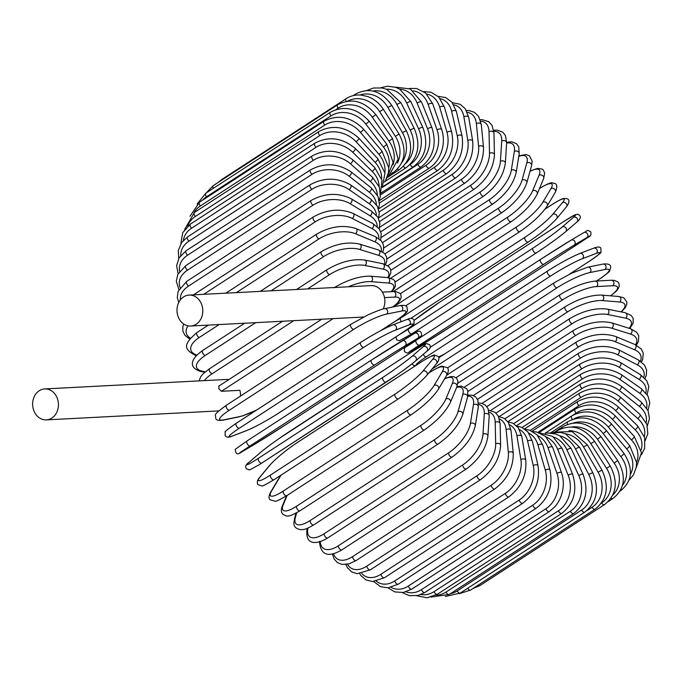 <?xml version="1.0" encoding="UTF-8"?>
<svg xmlns="http://www.w3.org/2000/svg" width="684" height="684" viewBox="0 0 684 684"><rect width="100%" height="100%" fill="white"/><g stroke="black" fill="none" stroke-linecap="round" stroke-linejoin="round"><path stroke-width="1.03" d="M228.926 379.552A15.493 12.893 -93 0 0 226.823 379.449L44.725 388.931A15.493 12.893 -93 0 0 34.277 411.717A15.493 12.893 -93 0 0 46.332 419.882A15.493 12.893 -93 0 0 56.781 397.088A15.493 12.893 -93 0 0 44.725 388.931M383.194 309.014A15.493 12.893 -93 0 0 383.245 293.761A15.493 12.893 -93 0 0 371.181 285.604L189.083 295.078A15.493 12.893 -93 0 0 178.644 317.872A15.493 12.893 -93 0 0 190.699 326.029A15.493 12.893 -93 0 0 201.147 303.243A15.493 12.893 -93 0 0 189.083 295.078M240.503 396.062A15.493 12.893 -93 0 0 239.862 390.316L221.394 391.282L218.786 388.657L219.017 386.127M560.41 294.599A2.924 1.462 57 0 0 560.008 294.727C572.97 286.827 584.683 282.278 595.14 281.073L611.342 280.235A2.924 2.437 87 0 1 613.83 282.381A2.924 2.437 87 0 1 612.684 285.732L596.482 286.57A26.317 6.336 155.2 0 0 562.795 299.754L446.746 375.191M610.47 295.813A26.317 6.336 155.2 0 0 612.684 285.732M447.481 367.881L560.008 294.727A2.924 1.462 57 0 0 560.17 297.617A2.924 1.462 57 0 0 562.795 299.754M595.14 281.073A2.924 2.437 87 0 1 597.628 283.227A2.924 2.437 87 0 1 596.482 286.57M596.499 281.004L599.355 279.149A2.924 1.462 57 0 0 599.62 279.038A2.924 1.462 57 0 0 599.834 278.833M596.61 280.996L599.62 279.038C606.999 273.728 610.359 270.95 609.692 270.702L610.761 266.999C610.675 264.511 608.076 263.537 602.963 264.075A2.924 2.488 78.5 0 1 605.853 265.99A2.924 2.488 78.5 0 1 604.87 269.505L589.77 272.591A26.317 4.403 152.6 0 0 557.075 287.784L432.664 368.659A26.317 4.403 152.6 0 0 432.023 369.078M599.355 279.149A26.317 4.403 152.6 0 0 604.87 269.505M602.963 264.075L587.855 267.162A2.924 2.488 78.5 0 1 590.754 269.077A2.924 2.488 78.5 0 1 589.77 272.591M554.416 282.663A2.924 1.462 57 0 0 554.151 282.774A2.924 1.462 57 0 0 554.373 285.784A2.924 1.462 57 0 0 557.075 287.784M569.362 274.241L589.617 261.074A2.924 1.462 57 0 0 589.753 260.997A2.924 1.462 57 0 0 589.873 260.903M569.481 274.181L589.753 260.997C598.372 255.004 602.074 252.08 600.86 252.208L600.997 248.728C600.484 246.685 598.064 246.496 593.729 248.172A2.924 2.514 69.1 0 1 596.226 253.422L582.332 258.732A26.317 2.437 150 0 0 550.731 275.926L426.32 356.8A26.317 2.437 150 0 0 416.137 365.273M589.617 261.074A26.317 2.437 150 0 0 596.226 253.422M438.632 356.954A26.317 2.437 150 0 0 444.839 353.842M582.332 258.732A2.924 2.514 69.1 0 0 579.835 253.473C570.884 257.201 560.162 263.024 547.679 270.95A2.924 1.462 57 0 1 547.824 270.881A26.317 2.437 -30 0 1 579.425 253.687M430.151 347.378L547.559 271.052M430.159 347.352L547.679 270.95A2.924 1.462 57 0 0 547.969 274.062A2.924 1.462 57 0 0 550.731 275.926M423.242 354.346A2.924 1.462 57 0 0 426.32 356.8M454.638 324.156A2.924 1.462 -123 0 1 454.621 324.165L579.023 243.29A2.924 1.462 57 0 0 579.023 243.29A26.317 0.453 147.5 0 0 586.795 237.622L574.227 245.103A26.317 0.453 147.5 0 0 543.806 264.255L419.403 345.138A26.317 0.453 147.5 0 0 411.606 350.824L424.174 343.342A26.317 0.453 147.5 0 0 454.595 324.182L578.997 243.307C591.079 234.492 591.318 237.459 590.796 231.893C586.308 229.123 587.727 231.047 583.734 232.637A2.924 2.531 59.2 0 1 586.795 237.622M571.234 240.084L583.657 232.688A2.924 2.531 59.2 0 1 583.734 232.637L571.166 240.127A2.924 2.531 59.2 0 1 574.227 245.103M454.621 324.165A2.924 1.462 -123 0 1 454.595 324.182L424.097 343.385A2.924 2.531 -120.8 0 0 424.174 343.342M540.625 259.356L416.265 340.204A2.924 1.462 57 0 0 416.24 340.213L540.651 259.339A26.317 0.453 -32.5 0 1 571.089 240.169A2.924 2.531 59.2 0 1 571.166 240.127L540.651 259.339A2.924 1.462 57 0 0 540.651 259.339A2.924 1.462 57 0 0 541.001 262.562A2.924 1.462 57 0 0 543.806 264.255M424.029 343.428A2.924 2.531 -120.8 0 0 424.097 343.385L411.529 350.866C407.536 352.465 408.955 354.38 404.466 351.619C403.945 346.053 404.184 349.02 416.24 340.213A2.924 1.462 57 0 0 416.59 343.436A2.924 1.462 57 0 0 419.403 345.138M399.841 334.331A26.317 1.539 -35 0 0 408.613 328.97L533.024 248.095A26.317 1.539 -35 0 0 562.171 227.028L573.32 217.427A2.924 2.522 49.3 0 1 576.903 222.035C581.169 218.427 581.46 215.819 577.775 214.212L575.022 214.793L564.326 221.146A2.924 1.462 57 0 0 564.249 221.206L439.846 302.08A2.924 1.462 -123 0 1 439.923 302.02A2.924 1.462 -123 0 1 440.009 301.969M573.32 217.427A26.317 1.539 -35 0 0 564.249 221.206M536.205 252.986L411.965 333.749A2.924 1.462 57 0 1 411.879 333.809L536.29 252.935A2.924 1.462 57 0 0 536.367 252.875A26.317 1.539 145 0 0 565.514 231.808M439.846 302.08A26.317 1.539 -35 0 0 414.171 320.309M562.171 227.028A2.924 2.522 49.3 0 1 565.745 231.637L576.903 222.035M533.024 248.095A2.924 1.462 57 0 0 533.529 251.361A2.924 1.462 57 0 0 536.29 252.935C548.568 244.829 558.392 237.733 565.745 231.637M408.613 328.97A2.924 1.462 57 0 0 409.118 332.236A2.924 1.462 57 0 0 411.879 333.809L399.345 340.743L396.694 339.863L395.942 336.87M552.347 204.396A2.924 1.462 57 0 0 552.133 204.49A2.924 1.462 57 0 0 551.962 204.644L544.977 209.184M394.523 321.754A26.317 3.514 -37.5 0 0 400.525 318.146L524.936 237.271A26.317 3.514 -37.5 0 0 552.732 214.357L562.385 202.712A26.317 3.514 -37.5 0 0 551.962 204.644M562.385 202.712A2.924 2.505 39.6 0 1 566.395 206.876C569.533 202.507 569.772 199.779 567.13 198.693L563.855 198.42C563.53 198.497 561.538 198.54 552.133 204.49L545.037 209.099M552.732 214.357A2.924 2.505 39.6 0 1 556.742 218.521L566.395 206.876M524.936 237.271A2.924 1.462 57 0 0 525.603 240.554A2.924 1.462 57 0 0 528.296 242.016A2.924 1.462 57 0 0 528.467 241.862M400.525 318.146A2.924 1.462 57 0 0 401.354 321.642M393.514 306.868L516.471 226.934A26.317 5.463 -40.1 0 0 542.848 202.259L550.928 188.647A26.317 5.463 -40.1 0 0 539.462 188.579M550.928 188.647A2.924 2.462 30.7 0 1 554.493 189.058A2.924 2.462 30.7 0 1 555.28 192.332C557.503 187.168 557.255 184.158 554.536 183.321C551.466 183.671 554.211 179.824 539.334 188.562M542.848 202.259A2.924 2.462 30.7 0 1 546.413 202.669A2.924 2.462 30.7 0 1 547.2 205.944L555.28 192.332M516.471 226.934A2.924 1.462 57 0 0 517.292 230.209A2.924 1.462 57 0 0 519.908 231.577C532.349 223.044 541.446 214.494 547.2 205.944M393.223 291.581L507.69 217.17A26.317 7.37 -42.7 0 0 532.597 190.827L539.043 175.361A26.317 7.37 -42.7 0 0 530.006 171.359M539.043 175.361A2.924 2.394 22.6 0 1 542.515 175.566A2.924 2.394 22.6 0 1 543.643 178.55L544.686 173.112L543.344 170.034L542.19 169.093L537.41 168.375L530.083 171.077M532.597 190.827A2.924 2.394 22.6 0 1 536.076 191.033A2.924 2.394 22.6 0 1 537.205 194.017L543.643 178.55M507.69 217.17A2.924 1.462 57 0 0 508.648 220.419A2.924 1.462 57 0 0 511.187 221.684C523.705 212.921 532.374 203.695 537.205 194.017M390.803 278.166L498.67 208.047A26.317 9.225 -45.5 0 0 522.054 180.14L526.817 162.937A26.317 9.225 -45.5 0 0 518.788 156.362M526.817 162.937A2.924 2.317 15.5 0 1 530.203 162.963A2.924 2.317 15.5 0 1 531.588 165.631L532.152 161.176L529.501 155.858L525.962 154.55L518.865 155.867M522.054 180.14A2.924 2.317 15.5 0 1 525.449 180.166A2.924 2.317 15.5 0 1 526.825 182.842L531.588 165.631M498.67 208.047A2.924 1.462 57 0 0 499.748 211.253A2.924 1.462 57 0 0 502.21 212.416C514.778 203.439 522.978 193.581 526.825 182.842M387.785 265.734L489.462 199.634A26.317 11.004 -48.4 0 0 511.307 170.282L514.342 151.472A26.317 11.004 -48.4 0 0 506.622 143.11M514.342 151.472A2.924 2.214 9.2 0 1 517.643 151.335A2.924 2.214 9.2 0 1 519.216 153.703L518.746 146.889L516.608 143.768L511.743 141.776L506.664 142.332M511.307 170.282A2.924 2.214 9.2 0 1 514.607 170.145A2.924 2.214 9.2 0 1 516.181 172.513L519.216 153.703M489.462 199.634A2.924 1.462 57 0 0 490.659 202.78A2.924 1.462 57 0 0 493.044 203.849C505.621 194.683 513.333 184.244 516.181 172.513M384.938 253.901L480.151 192.007A26.317 12.697 -51.6 0 0 500.423 161.33L501.714 141.058A26.317 12.697 -51.6 0 0 493.865 131.413M501.714 141.058A2.924 2.103 3.7 0 1 504.937 140.776A2.924 2.103 3.7 0 1 506.639 142.836L505.493 135.637L502.791 132.166L497.191 130.097L493.72 130.311M500.423 161.33A2.924 2.103 3.7 0 1 503.646 161.048A2.924 2.103 3.7 0 1 505.348 163.108L506.639 142.836M480.151 192.007A2.924 1.462 57 0 0 481.451 195.068A2.924 1.462 57 0 0 483.75 196.043C496.31 186.732 503.509 175.754 505.348 163.108M382.553 242.572L470.797 185.202A26.317 14.304 -55 0 0 489.496 153.353L489.034 131.773A26.317 14.304 -55 0 0 480.69 121.162M489.034 131.773A2.924 1.975 -1.2 0 1 492.181 131.345A2.924 1.975 -1.2 0 1 493.968 133.115L492.095 125.463L488.718 121.649L481.946 119.615L480.236 119.709M489.496 153.353A2.924 1.975 -1.2 0 1 492.642 152.934A2.924 1.975 -1.2 0 1 494.429 154.704L493.968 133.115M470.797 185.202A2.924 1.462 57 0 0 472.182 188.177A2.924 1.462 57 0 0 474.405 189.066C486.931 179.627 493.6 168.17 494.429 154.704M380.749 231.782L461.486 179.293A26.317 15.792 -58.7 0 0 478.603 146.41L476.397 123.684A26.317 15.792 -58.7 0 0 467.292 112.304M476.397 123.684A2.924 1.83 -5.5 0 1 479.467 123.129A2.924 1.83 -5.5 0 1 481.305 124.616L478.62 116.4L474.439 112.313L468.899 110.526L466.411 110.5M478.603 146.41A2.924 1.83 -5.5 0 1 481.673 145.863A2.924 1.83 -5.5 0 1 483.511 147.342L481.305 124.616M461.486 179.293A2.924 1.462 57 0 0 462.94 182.166A2.924 1.462 57 0 0 465.077 182.961C477.552 173.428 483.699 161.561 483.511 147.342M379.611 221.548L452.269 174.309A26.317 17.168 -62.8 0 0 467.83 140.553L463.889 116.853A26.317 17.168 -62.8 0 0 453.791 104.823M463.889 116.853A2.924 1.667 -9.4 0 1 466.89 116.177A2.924 1.667 -9.4 0 1 468.745 117.383L465.223 108.653L460.041 104.242L452.346 102.703M467.83 140.553A2.924 1.667 -9.4 0 1 470.84 139.887A2.924 1.667 -9.4 0 1 472.687 141.092L468.745 117.383M452.269 174.309A2.924 1.462 57 0 0 453.791 177.062A2.924 1.462 57 0 0 455.835 177.772C468.258 168.178 473.875 155.952 472.687 141.092M379.184 211.946L443.241 170.299A26.317 18.408 -67.4 0 0 457.263 135.834L451.62 111.338A26.317 18.408 -67.4 0 0 440.257 98.735M451.62 111.338A2.924 1.496 -13 0 1 454.552 110.543A2.924 1.496 -13 0 1 456.399 111.483L451.885 102.138L445.583 97.53L438.119 96.376M457.263 135.834A2.924 1.496 -13 0 1 460.195 135.039A2.924 1.496 -13 0 1 462.042 135.979L456.399 111.483M443.241 170.299A2.924 1.462 57 0 0 444.797 172.924A2.924 1.462 57 0 0 446.763 173.556C459.118 163.912 464.214 151.386 462.042 135.979M379.475 203.02L434.443 167.289A26.317 19.511 -72.6 0 0 446.977 132.277L439.675 107.174A26.317 19.511 -72.6 0 0 426.748 94.067M439.675 107.174A2.924 1.308 -16.2 0 1 442.539 106.268A2.924 1.308 -16.2 0 1 444.352 106.943L438.666 96.914L431.142 92.272L423.789 91.596M446.977 132.277A2.924 1.308 -16.2 0 1 449.85 131.371A2.924 1.308 -16.2 0 1 451.662 132.046L444.352 106.943M434.443 167.289A2.924 1.462 57 0 0 436.033 169.769A2.924 1.462 57 0 0 437.914 170.325C450.217 160.663 454.8 147.898 451.662 132.046M380.501 194.855L425.961 165.297A26.317 20.46 -78.6 0 0 437.05 129.917L428.141 104.395A26.317 20.46 -78.6 0 0 413.256 90.861M428.141 104.395A2.924 1.111 -19.2 0 1 430.946 103.378A2.924 1.111 -19.2 0 1 432.707 103.797L425.636 93.024L416.624 88.518L409.408 88.458M437.05 129.917A2.924 1.111 -19.2 0 1 439.855 128.891A2.924 1.111 -19.2 0 1 441.616 129.31L432.707 103.797M425.961 165.297A2.924 1.462 57 0 0 429.355 168.119C436.136 163.544 440.573 156.619 442.668 147.342C443.899 140.972 443.548 134.962 441.616 129.31M382.253 187.493L417.856 164.348A26.317 21.255 -85.3 0 0 427.56 128.763L417.112 103.028A26.317 21.255 -85.3 0 0 399.807 89.194M417.112 103.028A2.924 0.915 -22.1 0 1 419.848 101.89A2.924 0.915 -22.1 0 1 421.541 102.07L410.349 88.946L395.027 87.116M427.56 128.763A2.924 0.915 -22.1 0 1 430.296 127.634A2.924 0.915 -22.1 0 1 431.989 127.805L421.541 102.07M417.856 164.348A2.924 1.462 57 0 0 421.164 166.939C433.374 157.26 436.982 144.213 431.989 127.805M409.998 164.57L410.186 164.442A26.317 21.897 -93 0 0 418.582 128.84L406.681 103.07A26.317 21.897 -93 0 0 386.383 89.211M406.681 103.07A2.924 0.701 -24.8 0 1 409.348 101.83A2.924 0.701 -24.8 0 1 410.947 101.762L399.636 89.1L395.54 87.287L387.64 86.21L380.766 87.749M418.582 128.84A2.924 0.701 -24.8 0 1 421.25 127.592A2.924 0.701 -24.8 0 1 422.857 127.523L410.947 101.762M410.186 164.442A2.924 1.462 57 0 0 413.401 166.81C425.568 157.14 428.723 144.042 422.857 127.523M405.894 163.314A26.317 22.358 -101.5 0 0 410.178 130.131L396.908 104.541A26.317 22.358 -101.5 0 0 373.071 91.075M396.908 104.541A2.924 0.487 -27.4 0 1 399.507 103.181A2.924 0.487 -27.4 0 1 401.012 102.882L386.879 89.407L382.134 87.971L373.438 88.005L366.829 90.519M410.178 130.131A2.924 0.487 -27.4 0 1 412.777 128.772A2.924 0.487 -27.4 0 1 414.282 128.472L401.012 102.882M403.449 166.297A2.924 1.462 57 0 0 406.116 167.725C418.257 158.064 420.976 144.974 414.282 128.472M401.73 162.698A26.317 22.657 -110.9 0 0 402.414 132.636L387.879 107.405L391.795 105.421C381.313 90.75 369.206 86.996 355.483 94.144A2.924 1.462 57 0 0 355.064 95.264M387.879 107.405A26.317 22.657 -110.9 0 0 360.058 95.008M402.414 132.636L406.339 130.644L391.795 105.421M397.455 169.093A2.924 1.462 57 0 0 399.37 169.675C411.486 160.022 413.811 147.009 406.339 130.644M397.404 163.074A26.317 22.786 -120.8 0 0 395.352 136.33L379.654 111.663L383.382 109.346C379.338 103.164 374.08 98.889 367.607 96.521L361.143 95.085C355.569 94.614 350.55 95.82 346.095 98.684A2.924 1.462 57 0 0 346.147 101.377M379.654 111.663A26.317 22.786 -120.8 0 0 347.66 101.146M221.274 180.422A2.924 1.462 -123 0 1 221.684 179.559L346.095 98.684M395.352 136.33L399.071 134.013L383.382 109.346M392.274 172.684A2.924 1.462 57 0 0 393.214 172.65C405.321 163.006 407.271 150.129 399.071 134.013M393.009 164.758A26.317 22.734 -130.7 0 0 389.034 141.186L372.31 117.263L375.824 114.63C364.119 100.89 351.405 97.598 337.674 104.746A2.924 1.462 57 0 0 338.152 108.157L335.887 109.637M372.31 117.263A26.317 22.734 -130.7 0 0 338.152 108.157M213.322 188.331A2.924 1.462 -123 0 1 213.263 185.629L337.674 104.746M389.034 141.186L392.548 138.553L375.824 114.63M330.286 112.296A2.924 1.462 57 0 0 330.919 115.912L206.508 196.787A2.924 1.462 -123 0 1 205.875 193.17L330.286 112.296C344.035 105.131 357.005 108.106 369.18 121.239L365.897 124.18A26.317 22.521 -140.4 0 0 330.919 115.912M388.76 167.948A26.317 22.521 -140.4 0 0 383.527 147.171L365.897 124.18M206.508 196.787A26.317 22.521 -140.4 0 0 202.498 200.241M383.527 147.171L386.811 144.23L369.18 121.239M323.994 121.265A2.924 1.462 57 0 0 324.78 125.078L200.369 205.952A2.924 1.462 -123 0 1 199.583 202.139L323.994 121.265C337.759 114.074 350.935 116.69 363.503 129.114A2.924 0.607 -40.1 0 1 362.708 130.464A2.924 0.607 -40.1 0 1 360.451 132.354A26.317 22.127 -149.3 0 0 324.78 125.078M384.895 172.659A26.317 22.127 -149.3 0 0 378.868 154.242L360.451 132.354M200.369 205.952A26.317 22.127 -149.3 0 0 194.017 212.733M378.868 154.242A2.924 0.607 -40.1 0 0 381.116 152.352A2.924 0.607 -40.1 0 0 381.911 151.002L363.503 129.114M318.838 131.584A2.924 1.462 57 0 0 319.787 135.577L195.376 216.46A2.924 1.462 -123 0 1 194.427 212.459L318.838 131.584C332.629 124.368 345.959 126.574 358.826 138.185A2.924 0.821 -42.7 0 1 358.211 139.724A2.924 0.821 -42.7 0 1 356.031 141.716A26.317 21.563 -157.4 0 0 319.787 135.577M381.612 178.815A26.317 21.563 -157.4 0 0 375.08 162.339L356.031 141.716M195.376 216.46A26.317 21.563 -157.4 0 0 187.784 226.071M375.08 162.339A2.924 0.821 -42.7 0 0 377.26 160.347A2.924 0.821 -42.7 0 0 377.867 158.808L358.826 138.185M314.862 143.178A2.924 1.462 57 0 0 315.982 147.351L191.571 228.225A2.924 1.462 -123 0 1 190.451 224.061L314.862 143.178C328.671 135.928 342.111 137.672 355.193 148.402A2.924 1.026 -45.5 0 1 354.774 150.104A2.924 1.026 -45.5 0 1 352.662 152.207A26.317 20.836 -164.5 0 0 315.982 147.351M379.056 186.296A26.317 20.836 -164.5 0 0 372.199 171.402L352.662 152.207M191.571 228.225A26.317 20.836 -164.5 0 0 183.38 240.417M372.199 171.402A2.924 1.026 -45.5 0 0 374.302 169.299A2.924 1.026 -45.5 0 0 374.721 167.589L355.193 148.402M312.092 155.969A2.924 1.462 57 0 0 313.383 160.295L188.981 241.178A2.924 1.462 -123 0 1 187.69 236.844L312.092 155.969C325.917 148.667 339.426 149.899 352.619 159.663A2.924 1.223 -48.4 0 1 352.405 161.535A2.924 1.223 -48.4 0 1 350.379 163.732A26.317 19.956 -170.8 0 0 313.383 160.295M377.303 194.957A26.317 19.956 -170.8 0 0 370.249 181.354L350.379 163.732M188.981 241.178A26.317 19.956 -170.8 0 0 180.696 255.559M370.249 181.354A2.924 1.223 -48.4 0 0 372.276 179.148A2.924 1.223 -48.4 0 0 372.489 177.284L352.619 159.663M310.553 169.837A2.924 1.462 57 0 0 310.322 171.846A2.924 1.462 57 0 0 312.024 174.317L187.613 255.2A2.924 1.462 -123 0 1 185.911 252.721A2.924 1.462 -123 0 1 186.151 250.72L310.553 169.837C324.387 162.484 337.913 163.177 351.131 171.906A2.924 1.411 -51.6 0 1 351.131 173.907A2.924 1.411 -51.6 0 1 349.182 176.224A26.317 18.921 -176.3 0 0 312.024 174.317M376.405 204.644A26.317 18.921 -176.3 0 0 369.249 192.136L349.182 176.224M187.613 255.2A26.317 18.921 -176.3 0 0 179.627 271.326M369.249 192.136A2.924 1.411 -51.6 0 0 371.198 189.827A2.924 1.411 -51.6 0 0 371.19 187.818L351.131 171.906M310.262 184.697A2.924 1.462 57 0 0 310.057 186.817A2.924 1.462 57 0 0 311.895 189.314L187.493 270.189A2.924 1.462 -123 0 1 185.655 267.692A2.924 1.462 -123 0 1 185.851 265.58L310.262 184.697C324.079 177.276 337.571 177.387 350.73 185.013A2.924 1.59 -55 0 1 350.969 187.142A2.924 1.59 -55 0 1 349.096 189.571A26.317 17.741 178.8 0 0 311.895 189.314M376.388 215.229A26.317 17.741 178.8 0 0 369.189 203.652L349.096 189.571M187.493 270.189A26.317 17.741 178.8 0 0 180.106 287.596M369.189 203.652A2.924 1.59 -55 0 0 371.061 201.233A2.924 1.59 -55 0 0 370.822 199.104L350.73 185.013M311.203 200.429A2.924 1.462 57 0 0 311.049 202.661A2.924 1.462 57 0 0 313.024 205.157L188.613 286.032A2.924 1.462 -123 0 1 186.638 283.535A2.924 1.462 -123 0 1 186.8 281.312L311.203 200.429C325.003 192.931 338.4 192.426 351.414 198.899A2.924 1.753 -58.7 0 1 351.901 201.139A2.924 1.753 -58.7 0 1 350.114 203.67A26.317 16.433 174.5 0 0 313.024 205.157M377.226 226.575A26.317 16.433 174.5 0 0 370.095 215.819L350.114 203.67M188.613 286.032A26.317 16.433 174.5 0 0 180.439 299.797M370.095 215.819A2.924 1.753 -58.7 0 0 371.882 213.288A2.924 1.753 -58.7 0 0 371.395 211.048L351.414 198.899M378.893 238.571A26.317 14.988 170.6 0 0 371.942 228.55L352.226 218.427A2.924 1.907 -62.8 0 0 353.927 215.776A2.924 1.907 -62.8 0 0 353.166 213.459C340.393 208.184 327.132 209.338 313.392 216.913A2.924 1.462 57 0 0 313.272 219.256A2.924 1.462 57 0 0 315.375 221.736L203.729 294.317M352.226 218.427A26.317 14.988 170.6 0 0 315.375 221.736M371.942 228.55A2.924 1.907 -62.8 0 0 373.644 225.9A2.924 1.907 -62.8 0 0 372.883 223.582L353.166 213.459M381.321 251.113A26.317 13.441 167 0 0 374.721 241.743L355.423 233.723A2.924 2.043 -67.4 0 0 357.031 230.953A2.924 2.043 -67.4 0 0 355.979 228.576C343.513 224.549 330.457 226.361 316.795 234.022A2.924 1.462 57 0 0 316.726 236.476A2.924 1.462 57 0 0 318.949 238.93L236.356 292.615M355.423 233.723A26.317 13.441 167 0 0 318.949 238.93M188.023 325.832A26.317 13.441 167 0 0 190.349 338.178M374.721 241.743A2.924 2.043 -67.4 0 0 376.328 238.972A2.924 2.043 -67.4 0 0 375.277 236.596L355.979 228.576M384.382 264.118A26.317 11.782 163.8 0 0 378.406 255.294L359.673 249.438A2.924 2.172 -72.6 0 0 361.186 246.539A2.924 2.172 -72.6 0 0 359.818 244.137C347.746 241.392 334.938 243.889 321.386 251.635A2.924 1.462 57 0 0 321.377 254.191A2.924 1.462 57 0 0 323.712 256.594L271.078 290.811M359.673 249.438A26.317 11.782 163.8 0 0 323.712 256.594M219.188 324.549L199.309 337.469A2.924 1.462 -123 0 1 196.966 335.066A2.924 1.462 -123 0 1 196.983 332.509L208.363 325.114M199.309 337.469A26.317 11.782 163.8 0 0 196.898 355.107M378.406 255.294A2.924 2.172 -72.6 0 0 379.919 252.387A2.924 2.172 -72.6 0 0 378.551 249.993L359.818 244.137M196.641 355.372A2.924 2.172 107.4 0 1 195.453 355.441L196.325 355.714M387.828 277.601A26.317 10.038 160.8 0 0 382.98 269.103L364.957 265.46A2.924 2.274 -78.6 0 0 366.359 262.417A2.924 2.274 -78.6 0 0 364.64 260.04C353.029 258.603 340.529 261.784 327.149 269.599A2.924 1.462 57 0 0 327.183 272.275A2.924 1.462 57 0 0 329.628 274.6L307.62 288.913M364.957 265.46A26.317 10.038 160.8 0 0 329.628 274.6M255.731 322.643L205.226 355.483A2.924 1.462 -123 0 1 202.78 353.149A2.924 1.462 -123 0 1 202.738 350.473L244.658 323.224M205.226 355.483A26.317 10.038 160.8 0 0 202.336 371.181L205.328 371.788M382.98 269.103A2.924 2.274 -78.6 0 0 384.382 266.059A2.924 2.274 -78.6 0 0 382.664 263.682L364.64 260.04M202.336 371.181A2.924 2.274 101.4 0 1 200.865 371.498L204.738 372.276M351.148 324.19A2.924 1.462 57 0 0 350.883 324.301A2.924 1.462 57 0 0 351.106 327.311A2.924 1.462 57 0 0 353.808 329.312L229.397 410.186A2.924 1.462 -123 0 1 226.695 408.186A2.924 1.462 -123 0 1 226.481 405.176L350.883 324.301L367.983 314.862C377.825 310.587 383.356 308.527 384.588 308.689A2.924 2.488 -101.5 0 1 387.486 310.604A2.924 2.488 -101.5 0 1 386.503 314.118A26.317 4.403 152.6 0 0 353.808 329.312M380.868 330.569L396.087 320.676A26.317 4.403 152.6 0 0 401.602 311.032L386.503 314.118M229.397 410.186A26.317 4.403 152.6 0 0 223.882 419.831L238.981 416.744A26.317 4.403 152.6 0 0 256.91 409.853M401.602 311.032A2.924 2.488 -101.5 0 0 402.585 307.518A2.924 2.488 -101.5 0 0 399.695 305.603L384.588 308.689M396.087 320.676A2.924 1.462 57 0 0 396.352 320.565C411.546 309.416 406.621 311.451 407.125 307.432C406.706 305.586 404.235 304.978 399.695 305.603M238.981 416.744A2.924 2.488 78.5 0 1 238.246 417.052L242.7 415.838L256.62 410.041M223.882 419.831A2.924 2.488 78.5 0 1 223.138 420.138L238.246 417.052M293.821 320.659L212.245 373.695A26.317 8.217 157.9 0 0 204.362 380.62M391.086 291.7A26.317 8.217 157.9 0 0 388.392 283.065L371.215 281.663A26.317 8.217 157.9 0 0 348.233 286.793M212.245 373.695A2.924 1.462 -123 0 1 209.706 371.455A2.924 1.462 -123 0 1 209.612 368.667L282.552 321.249M388.392 283.065A2.924 2.36 -85.3 0 0 389.683 279.876A2.924 2.36 -85.3 0 0 387.589 277.576L393.146 279.269L394.711 280.782L395.472 285.912L394.275 288.486L391.633 291.666M371.215 281.663A2.924 2.36 -85.3 0 0 372.506 278.474A2.924 2.36 -85.3 0 0 370.412 276.174L387.589 277.576M333.176 318.616L221.394 391.282M392.548 307.065A26.317 6.336 155.2 0 0 394.617 297.078L384.502 297.608M394.617 297.078A2.924 2.437 -93 0 0 395.762 293.727A2.924 2.437 -93 0 0 393.274 291.581L382.382 292.145M392.496 325.071A26.317 2.437 -30 0 0 360.896 342.265A2.924 1.462 57 0 0 360.759 342.342A2.924 1.462 57 0 0 361.041 345.454A2.924 1.462 57 0 0 363.803 347.31L239.391 428.193A2.924 1.462 -123 0 1 236.63 426.329A2.924 1.462 -123 0 1 236.348 423.216A2.924 1.462 -123 0 1 236.484 423.148L360.63 342.436M239.391 428.193A26.317 2.437 150 0 0 232.782 435.836L246.676 430.535A26.317 2.437 150 0 0 278.277 413.341L402.688 332.458A26.317 2.437 150 0 0 409.297 324.814L395.412 330.115A26.317 2.437 150 0 0 363.803 347.31M395.412 330.115A2.924 2.514 -110.9 0 0 392.915 324.866C383.955 328.594 373.242 334.416 360.759 342.342L236.348 423.216C227.763 429.167 224.044 432.126 225.198 432.083L225.104 435.494C226.293 437.503 228.721 437.683 232.372 436.05L246.266 430.74A2.924 2.514 69.1 0 0 246.676 430.535M409.297 324.814A2.924 2.514 -110.9 0 0 406.8 319.565L392.915 324.866M402.688 332.458A2.924 1.462 57 0 0 402.825 332.39C411.409 326.439 415.128 323.481 413.982 323.523L414.068 320.112C412.879 318.103 410.46 317.923 406.8 319.565M250.241 445.84A26.317 0.453 147.5 0 0 242.444 451.534L255.012 444.044A26.317 0.453 147.5 0 0 285.433 424.892L409.836 344.018A26.317 0.453 147.5 0 0 417.633 338.332L405.065 345.813A2.924 2.531 -120.8 0 0 401.927 340.88A26.317 0.453 -32.5 0 0 371.506 360.032A2.924 1.462 57 0 0 371.48 360.049A2.924 1.462 57 0 0 371.839 363.272A2.924 1.462 57 0 0 374.644 364.965L250.241 445.84A2.924 1.462 -123 0 1 247.428 444.147A2.924 1.462 -123 0 1 247.078 440.924L371.463 360.066M405.065 345.813A26.317 0.453 147.5 0 0 374.644 364.965M402.072 340.786L414.495 333.399A2.924 2.531 -120.8 0 1 414.564 333.347L371.48 360.049L247.078 440.924A2.924 1.462 -123 0 1 247.104 440.906L235.202 449.371C235.92 455.57 238.485 454.279 242.367 451.577L254.935 444.096A2.924 2.531 59.2 0 1 254.867 444.138M417.633 338.332A2.924 2.531 -120.8 0 0 414.564 333.347C418.454 330.654 421.019 329.363 421.737 335.562L409.861 344.001A2.924 1.462 57 0 0 409.861 344.001L285.45 424.875A2.924 1.462 57 0 0 285.45 424.875A2.924 1.462 57 0 0 285.476 424.858M255.012 444.044A2.924 2.531 59.2 0 1 254.935 444.096L285.45 424.875M382.912 377.354A2.924 1.462 57 0 0 383.416 380.629A2.924 1.462 57 0 0 386.178 382.194A2.924 1.462 57 0 0 386.255 382.142A26.317 1.539 145 0 0 415.402 361.075A2.924 2.522 -130.7 0 0 412.059 356.287L423.208 346.685A26.317 1.539 -35 0 0 414.136 350.464L289.734 431.339A26.317 1.539 -35 0 0 260.587 452.406L249.438 462.008A26.317 1.539 -35 0 0 258.509 458.229L382.912 377.354A26.317 1.539 -35 0 0 412.059 356.287M386.092 382.245L261.852 463.017A2.924 1.462 -123 0 1 261.775 463.077A2.924 1.462 -123 0 1 259.005 461.503A2.924 1.462 -123 0 1 258.509 458.229M426.551 351.473A2.924 2.522 -130.7 0 0 423.208 346.685M248.976 462.41A2.924 2.522 49.3 0 1 249.198 462.187C246.018 464.231 245.026 466.411 246.249 468.72L249.54 469.959L259.091 464.795L397.216 374.738C404.21 369.693 406.493 368.377 415.641 360.896L426.79 351.294C429.971 349.242 430.963 347.062 429.749 344.762L426.448 343.522L424.875 344.069L414.222 350.405A2.924 1.462 57 0 0 414.136 350.464M260.142 452.791A2.924 2.522 49.3 0 1 260.587 452.406M414.222 350.405L278.773 438.743C271.779 443.788 269.505 445.104 260.356 452.586L249.198 462.187A2.924 2.522 49.3 0 1 249.438 462.008M274.139 479.578A2.924 1.462 -123 0 1 273.968 479.723L398.379 398.849C410.725 390.538 420.207 382.707 426.825 375.354A2.924 2.505 -140.4 0 0 422.815 371.19L432.468 359.536A26.317 3.514 -37.5 0 0 422.045 361.477L297.634 442.351A26.317 3.514 -37.5 0 0 269.847 465.257L260.194 476.91A26.317 3.514 -37.5 0 0 270.608 474.978L395.019 394.095A2.924 1.462 57 0 0 395.685 397.378A2.924 1.462 57 0 0 398.379 398.849A2.924 1.462 57 0 0 398.55 398.695M395.019 394.095A26.317 3.514 -37.5 0 0 422.815 371.19M260.194 476.91A2.924 2.505 39.6 0 0 259.706 477.346C257.346 479.954 256.731 482.357 257.851 484.563L261.664 485.905C261.536 486.743 265.631 484.682 273.968 479.723A2.924 1.462 -123 0 1 271.274 478.261A2.924 1.462 -123 0 1 270.608 474.978M426.825 375.354L436.477 363.7A2.924 2.505 -140.4 0 0 432.468 359.536M436.477 363.7C438.837 361.101 439.453 358.69 438.333 356.484L434.52 355.141C434.648 354.303 430.552 356.364 422.216 361.323A2.924 1.462 57 0 0 422.045 361.477M422.216 361.323L297.805 442.197C285.459 450.508 275.977 458.34 269.359 465.693A2.924 2.505 39.6 0 1 269.847 465.257M281.389 474.901A26.317 5.463 -40.1 0 0 279.568 477.577L271.488 491.189A26.317 5.463 -40.1 0 0 283.33 491.018L407.732 410.143A2.924 1.462 57 0 0 408.553 413.418A2.924 1.462 57 0 0 411.169 414.778C423.61 406.245 432.707 397.703 438.47 389.153A2.924 2.462 -149.3 0 0 437.674 385.879A2.924 2.462 -149.3 0 0 434.118 385.468L442.189 371.857A26.317 5.463 -40.1 0 0 430.356 372.028L428.68 373.113M407.732 410.143A26.317 5.463 -40.1 0 0 434.118 385.468M287.006 495.396A2.924 1.462 -123 0 1 286.767 495.661A2.924 1.462 -123 0 1 284.142 494.293A2.924 1.462 -123 0 1 283.33 491.018M438.47 389.153L446.549 375.542A2.924 2.462 -149.3 0 0 445.754 372.267A2.924 2.462 -149.3 0 0 442.189 371.857M446.549 375.542C448.653 371.925 448.901 369.292 447.285 367.633L442.232 366.222C441.821 365.658 437.948 367.505 430.604 371.763A2.924 1.462 57 0 0 430.356 372.028M281.064 475.115L278.901 478.27A2.924 2.462 30.7 0 1 279.568 477.577M278.901 478.27L270.821 491.881A2.924 2.462 30.7 0 1 271.488 491.189M287.135 495.421L283.253 504.732A26.317 7.37 -42.7 0 0 296.557 506.237L420.968 425.354A2.924 1.462 57 0 0 421.925 428.603A2.924 1.462 57 0 0 424.465 429.868C436.982 421.105 445.652 411.888 450.474 402.201A2.924 2.394 -157.4 0 0 449.354 399.217A2.924 2.394 -157.4 0 0 445.874 399.011L452.312 383.544A26.317 7.37 -42.7 0 0 444.532 378.936M420.968 425.354A26.317 7.37 -42.7 0 0 445.874 399.011M424.465 429.868L300.054 510.743A2.924 1.462 -123 0 1 297.514 509.486A2.924 1.462 -123 0 1 296.557 506.237M296.668 512.786L295.377 517.446A26.317 9.225 -45.5 0 0 310.203 520.507L434.614 439.632A2.924 1.462 57 0 0 435.691 442.839A2.924 1.462 57 0 0 438.162 444.001C450.722 435.024 458.93 425.166 462.769 414.427A2.924 2.317 -164.5 0 0 461.392 411.751A2.924 2.317 -164.5 0 0 457.998 411.725L462.76 394.523A2.924 2.317 -164.5 0 1 466.146 394.548A2.924 2.317 -164.5 0 1 467.531 397.216L467.822 391.034L466.685 388.674L461.213 386.092L456.929 386.716A2.924 2.394 -157.4 0 0 455.792 383.75A2.924 2.394 -157.4 0 0 452.312 383.544M286.579 495.78L282.458 505.673A2.924 2.394 22.6 0 1 283.253 504.732M434.614 439.632A26.317 9.225 -45.5 0 0 457.998 411.725M462.76 394.523A26.317 9.225 -45.5 0 0 456.647 387.375M438.162 444.001L313.751 524.876A2.924 1.462 -123 0 1 311.288 523.713A2.924 1.462 -123 0 1 310.203 520.507M296.018 513.137L294.513 518.583A2.924 2.317 15.5 0 1 295.377 517.446M307.971 528.039L307.783 529.219A26.317 11.004 -48.4 0 0 324.156 533.734L448.567 452.859A2.924 1.462 57 0 0 449.764 455.997A2.924 1.462 57 0 0 452.141 457.066C464.718 447.909 472.43 437.461 475.277 425.73A2.924 2.214 -170.8 0 0 473.713 423.37A2.924 2.214 -170.8 0 0 470.404 423.499L473.448 404.689A26.317 11.004 -48.4 0 0 467.805 396.113M448.567 452.859A26.317 11.004 -48.4 0 0 470.404 423.499M452.141 457.066L327.739 537.949A2.924 1.462 -123 0 1 325.353 536.88A2.924 1.462 -123 0 1 324.156 533.734M475.277 425.73L478.321 406.92A2.924 2.214 -170.8 0 0 476.748 404.552A2.924 2.214 -170.8 0 0 473.448 404.689M307.236 528.347L306.885 530.519A2.924 2.214 9.2 0 1 307.783 529.219M320.343 541.617A26.317 12.697 -51.6 0 0 338.315 545.806L462.717 464.932A2.924 1.462 57 0 0 464.017 467.993A2.924 1.462 57 0 0 466.317 468.976C478.886 459.657 486.085 448.678 487.914 436.033A2.924 2.103 -176.3 0 0 486.213 433.972A2.924 2.103 -176.3 0 0 482.989 434.263L484.289 413.982A26.317 12.697 -51.6 0 0 478.544 404.475M462.717 464.932A26.317 12.697 -51.6 0 0 482.989 434.263M466.317 468.976L341.914 549.851A2.924 1.462 -123 0 1 339.615 548.876A2.924 1.462 -123 0 1 338.315 545.806M487.914 436.033L489.214 415.761A2.924 2.103 -176.3 0 0 487.512 413.7A2.924 2.103 -176.3 0 0 484.289 413.982M333.621 553.647A26.317 14.304 -55 0 0 352.568 556.639L476.97 475.765A2.924 1.462 57 0 0 478.355 478.74A2.924 1.462 57 0 0 480.578 479.621C493.104 470.182 499.773 458.725 500.602 445.258A2.924 1.975 178.8 0 0 498.816 443.489A2.924 1.975 178.8 0 0 495.669 443.907L495.207 422.327A26.317 14.304 -55 0 0 489.094 412.153M476.97 475.765A26.317 14.304 -55 0 0 495.669 443.907M480.578 479.621L356.167 560.495A2.924 1.462 -123 0 1 353.953 559.615A2.924 1.462 -123 0 1 352.568 556.639M500.602 445.258L500.141 423.67A2.924 1.975 178.8 0 0 498.354 421.9A2.924 1.975 178.8 0 0 495.207 422.327M347.489 564.257A26.317 15.792 -58.7 0 0 366.804 566.147L491.215 485.264A2.924 1.462 57 0 0 492.668 488.137A2.924 1.462 57 0 0 494.806 488.932C507.28 479.407 513.428 467.531 513.239 453.321A2.924 1.83 174.5 0 0 511.401 451.833A2.924 1.83 174.5 0 0 508.332 452.389L506.126 429.655A26.317 15.792 -58.7 0 0 499.474 418.967M491.215 485.264A26.317 15.792 -58.7 0 0 508.332 452.389M494.806 488.932L370.395 569.815A2.924 1.462 -123 0 1 368.257 569.011A2.924 1.462 -123 0 1 366.804 566.147M513.239 453.321L511.034 430.587A2.924 1.83 174.5 0 0 509.195 429.107A2.924 1.83 174.5 0 0 506.126 429.655M361.768 573.449A26.317 17.168 -62.8 0 0 380.92 574.252L505.331 493.378A2.924 1.462 57 0 0 506.844 496.131A2.924 1.462 57 0 0 508.896 496.841C521.311 487.247 526.928 475.012 525.748 460.152A2.924 1.667 170.6 0 0 523.893 458.947A2.924 1.667 170.6 0 0 520.892 459.622L516.95 435.913A26.317 17.168 -62.8 0 0 509.631 424.815M505.331 493.378A26.317 17.168 -62.8 0 0 520.892 459.622M508.896 496.841L384.485 577.715A2.924 1.462 -123 0 1 382.433 577.005A2.924 1.462 -123 0 1 380.92 574.252M525.748 460.152L521.806 436.452A2.924 1.667 170.6 0 0 519.951 435.246A2.924 1.667 170.6 0 0 516.95 435.913M376.345 581.178A26.317 18.408 -67.4 0 0 394.813 580.904L519.216 500.03A2.924 1.462 57 0 0 520.78 502.646A2.924 1.462 57 0 0 522.738 503.279C535.102 493.643 540.198 481.117 538.026 465.701A2.924 1.496 167 0 0 536.179 464.769A2.924 1.496 167 0 0 533.246 465.556L527.603 441.06A26.317 18.408 -67.4 0 0 519.481 429.595M519.216 500.03A26.317 18.408 -67.4 0 0 533.246 465.556M522.738 503.279L398.336 584.153A2.924 1.462 -123 0 1 396.369 583.529A2.924 1.462 -123 0 1 394.813 580.904M538.026 465.701L532.374 441.206A2.924 1.496 167 0 0 530.536 440.274A2.924 1.496 167 0 0 527.603 441.06M391.12 587.342A26.317 19.511 -72.6 0 0 408.365 586.043L532.768 505.168A2.924 1.462 57 0 0 534.358 507.648A2.924 1.462 57 0 0 536.239 508.203C548.542 498.542 553.125 485.777 549.987 469.925A2.924 1.308 163.8 0 0 548.175 469.25A2.924 1.308 163.8 0 0 545.302 470.156L538 445.053A26.317 19.511 -72.6 0 0 528.929 433.237M532.768 505.168A26.317 19.511 -72.6 0 0 545.302 470.156M536.239 508.203L411.828 589.078A2.924 1.462 -123 0 1 409.955 588.531A2.924 1.462 -123 0 1 408.365 586.043M549.987 469.925L542.677 444.822A2.924 1.308 163.8 0 0 540.864 444.147A2.924 1.308 163.8 0 0 538 445.053M406.014 591.84A26.317 20.46 -78.6 0 0 421.481 589.634L545.883 508.759A2.924 1.462 57 0 0 549.286 511.572L554.476 507.143C558.537 502.672 561.239 497.217 562.59 490.787C563.821 484.426 563.471 478.415 561.538 472.772A2.924 1.111 160.8 0 0 559.777 472.353A2.924 1.111 160.8 0 0 556.973 473.371L548.064 447.858A26.317 20.46 -78.6 0 0 537.838 435.699M545.883 508.759A26.317 20.46 -78.6 0 0 556.973 473.371M549.286 511.572L424.875 592.455A2.924 1.462 -123 0 1 421.481 589.634M561.538 472.772L552.629 447.259A2.924 1.111 160.8 0 0 550.868 446.832A2.924 1.111 160.8 0 0 548.064 447.858M420.951 594.516A26.317 21.255 -85.3 0 0 434.058 591.651L558.469 510.777A2.924 1.462 57 0 0 561.778 513.368C573.987 503.689 577.595 490.642 572.602 474.234A2.924 0.915 157.9 0 0 570.909 474.055A2.924 0.915 157.9 0 0 568.173 475.192L557.725 449.456A26.317 21.255 -85.3 0 0 546.071 436.948M558.469 510.777A26.317 21.255 -85.3 0 0 568.173 475.192M561.778 513.368L437.367 594.242A2.924 1.462 -123 0 1 434.058 591.651M572.602 474.234L562.154 448.49A2.924 0.915 157.9 0 0 560.461 448.319A2.924 0.915 157.9 0 0 557.725 449.456M435.776 595.191A26.317 21.897 -93 0 0 446.002 592.079L570.413 511.196A2.924 1.462 57 0 0 573.628 513.564C585.795 503.894 588.95 490.796 583.076 474.286A2.924 0.701 155.2 0 0 581.477 474.345A2.924 0.701 155.2 0 0 578.809 475.594L566.899 449.833A26.317 21.897 -93 0 0 553.467 436.982M570.413 511.196A26.317 21.897 -93 0 0 578.809 475.594M573.628 513.564L449.217 594.447A2.924 1.462 -123 0 1 446.002 592.079M583.076 474.286L571.174 448.516A2.924 0.701 155.2 0 0 569.575 448.584A2.924 0.701 155.2 0 0 566.899 449.833M450.371 593.695A26.317 22.358 -101.5 0 0 457.228 590.908L581.631 510.033A2.924 1.462 57 0 0 584.734 512.171C596.875 502.509 599.594 489.428 592.9 472.926A2.924 0.487 152.6 0 0 591.404 473.225A2.924 0.487 152.6 0 0 588.796 474.576L575.526 448.986A26.317 22.358 -101.5 0 0 559.854 435.853M581.631 510.033A26.317 22.358 -101.5 0 0 588.796 474.576M584.734 512.171L460.332 593.045A2.924 1.462 -123 0 1 457.228 590.908M592.9 472.926L579.63 447.336A2.924 0.487 152.6 0 0 578.125 447.635A2.924 0.487 152.6 0 0 575.526 448.986M586.684 510.76L592.045 507.271A2.924 1.462 57 0 0 595.029 509.195C607.144 499.542 609.47 486.529 601.988 470.164L598.072 472.148L583.529 446.926A26.317 22.657 -110.9 0 0 565.069 433.682M592.045 507.271A26.317 22.657 -110.9 0 0 598.072 472.148M595.029 509.195L470.618 590.07A2.924 1.462 -123 0 1 467.702 588.257M601.988 470.164L587.453 444.933L583.529 446.926M601.381 503.073L601.569 502.954A2.924 1.462 57 0 0 604.417 504.655C616.523 495.011 618.473 482.134 610.273 466.018L606.554 468.335L590.856 443.668A26.317 22.786 -120.8 0 0 568.985 430.646M601.569 502.954A26.317 22.786 -120.8 0 0 606.554 468.335M604.417 504.655L480.006 585.53A2.924 1.462 -123 0 1 478.27 585.094M610.273 466.018L594.584 441.351L590.856 443.668M594.584 441.351C583.443 427.09 571.02 423.541 557.298 430.689A2.924 1.462 57 0 0 557.058 430.937M611.034 498.097A2.924 1.462 57 0 0 612.838 498.593C624.945 488.949 626.561 476.261 617.695 460.512L614.181 463.154L597.457 439.231A26.317 22.734 -130.7 0 0 571.619 427.03M612.779 495.036A26.317 22.734 -130.7 0 0 614.181 463.154M617.695 460.512L600.962 436.597L597.457 439.231M600.962 436.597C589.266 422.849 576.552 419.557 562.812 426.713A2.924 1.462 57 0 0 562.445 428.201M619.978 491.146A2.924 1.462 57 0 0 620.226 491.044C632.332 481.399 633.658 468.95 624.184 453.706L620.901 456.647L603.262 433.656A26.317 22.521 -140.4 0 0 573.141 423.071M622.466 485.341A26.317 22.521 -140.4 0 0 620.901 456.647M624.184 453.706L606.546 430.706L603.262 433.656M606.546 430.706C594.37 417.582 581.409 414.598 567.66 421.763A2.924 1.462 57 0 0 567.643 424.328M628.938 480.262L633.487 474.876L636.274 467.129L636.548 462.427L629.699 445.626A2.924 0.607 139.9 0 1 628.904 446.977A2.924 0.607 139.9 0 1 626.655 448.866L608.247 426.978A26.317 22.127 -149.3 0 0 573.893 418.907M630.366 474.397A26.317 22.127 -149.3 0 0 626.655 448.866M629.699 445.626L611.291 423.738A2.924 0.607 139.9 0 1 610.496 425.089A2.924 0.607 139.9 0 1 608.247 426.978M611.291 423.738C598.722 411.315 585.555 408.699 571.781 415.889A2.924 1.462 57 0 0 572.346 419.42M636.129 467.976L641.498 452.782L634.196 436.341A2.924 0.821 137.3 0 1 633.581 437.88A2.924 0.821 137.3 0 1 631.4 439.872L612.36 419.258A26.317 21.563 -157.4 0 0 576.108 413.119L572.918 415.197M636.548 462.495A26.317 21.563 -157.4 0 0 631.4 439.872M634.196 436.341L615.147 415.727A2.924 0.821 137.3 0 1 614.54 417.266A2.924 0.821 137.3 0 1 612.36 419.258M615.147 415.727C602.279 404.107 588.95 401.91 575.159 409.118A2.924 1.462 57 0 0 576.108 413.119M641.515 454.672L644.661 448.208L644.653 437.623L637.633 425.927A2.924 1.026 134.5 0 1 637.206 427.637A2.924 1.026 134.5 0 1 635.103 429.732L615.574 410.545A26.317 20.836 -164.5 0 0 578.886 405.689L537.932 432.314M641.156 449.841A26.317 20.836 -164.5 0 0 635.103 429.732M637.633 425.927L618.097 406.732A2.924 1.026 134.5 0 1 617.678 408.442A2.924 1.026 134.5 0 1 615.574 410.545M618.097 406.732C605.024 396.002 591.583 394.266 577.766 401.517A2.924 1.462 57 0 0 578.886 405.689M645.217 440.564L647.808 433.682L646.893 424.379L639.985 414.453A2.924 1.223 131.6 0 1 639.771 416.317A2.924 1.223 131.6 0 1 637.736 418.522L617.866 400.901A26.317 19.956 -170.8 0 0 580.87 397.464L530.22 430.398M644.328 436.503A26.317 19.956 -170.8 0 0 637.736 418.522M639.985 414.453L620.106 396.84A2.924 1.223 131.6 0 1 619.892 398.704A2.924 1.223 131.6 0 1 617.866 400.901M620.106 396.84C606.922 387.067 593.413 385.836 579.579 393.138A2.924 1.462 57 0 0 580.87 397.464M647.338 425.799L649.484 418.565L648.03 410.571L641.224 402.012A2.924 1.411 128.4 0 1 641.233 404.022A2.924 1.411 128.4 0 1 639.284 406.33L619.217 390.419A26.317 18.921 -176.3 0 0 582.058 388.521L522.106 427.491M646.132 422.532A26.317 18.921 -176.3 0 0 639.284 406.33M641.224 402.012L621.166 386.101A2.924 1.411 128.4 0 1 621.166 388.11A2.924 1.411 128.4 0 1 619.217 390.419M621.166 386.101C607.948 377.371 594.422 376.679 580.588 384.04A2.924 1.462 57 0 0 580.357 386.041A2.924 1.462 57 0 0 582.058 388.521M647.979 410.46L649.8 402.97L647.945 395.925L641.353 388.692A2.924 1.59 125 0 1 641.592 390.829A2.924 1.59 125 0 1 639.72 393.249L619.619 379.158A26.317 17.741 178.8 0 0 582.426 378.91L513.667 423.61M646.645 407.955A26.317 17.741 178.8 0 0 639.72 393.249M641.353 388.692L621.252 374.61A2.924 1.59 125 0 1 621.491 376.739A2.924 1.59 125 0 1 619.619 379.158M621.252 374.61C608.093 366.975 594.61 366.872 580.784 374.293A2.924 1.462 57 0 0 580.588 376.405A2.924 1.462 57 0 0 582.426 378.91M647.201 394.642L648.825 386.657L646.842 380.843L640.352 374.601A2.924 1.753 121.3 0 1 640.84 376.841A2.924 1.753 121.3 0 1 639.053 379.372L619.071 367.222A26.317 16.433 174.5 0 0 581.981 368.71L504.937 418.788M645.867 392.821A26.317 16.433 174.5 0 0 639.053 379.372M640.352 374.601L620.371 362.452A2.924 1.753 121.3 0 1 620.858 364.692A2.924 1.753 121.3 0 1 619.071 367.222M620.371 362.452C607.358 355.971 593.96 356.484 580.169 363.982A2.924 1.462 57 0 0 580.006 366.205A2.924 1.462 57 0 0 581.981 368.71M645.021 378.414L646.277 375.405L646.628 370.061L644.559 365.111L638.223 359.844A2.924 1.907 117.2 0 1 638.984 362.161A2.924 1.907 117.2 0 1 637.283 364.811L617.575 354.688A26.317 14.988 170.6 0 0 580.725 357.997L495.986 413.085M643.798 377.175A26.317 14.988 170.6 0 0 637.283 364.811M638.223 359.844L618.516 349.721A2.924 1.907 117.2 0 1 619.276 352.038A2.924 1.907 117.2 0 1 617.575 354.688M618.516 349.721C605.733 344.445 592.481 345.6 578.732 353.175A2.924 1.462 57 0 0 578.621 355.509A2.924 1.462 57 0 0 580.725 357.997M641.447 361.879L642.661 359.51L643.259 353.124L641.216 348.943L634.983 344.522A2.924 2.043 112.6 0 1 636.043 346.899A2.924 2.043 112.6 0 1 634.427 349.678L615.13 341.658A26.317 13.441 167 0 0 578.664 346.856L486.828 406.561M640.404 361.126A26.317 13.441 167 0 0 634.427 349.678M634.983 344.522L615.694 336.502A2.924 2.043 112.6 0 1 616.746 338.879A2.924 2.043 112.6 0 1 615.13 341.658M615.694 336.502C603.228 332.475 590.164 334.296 576.501 341.957A2.924 1.462 57 0 0 576.441 344.411A2.924 1.462 57 0 0 578.664 346.856M636.419 345.189L638.48 341.436L638.736 335.801L636.736 332.339L630.648 328.782A2.924 2.172 107.4 0 1 632.016 331.176A2.924 2.172 107.4 0 1 630.503 334.074L611.778 328.226A26.317 11.782 163.8 0 0 575.817 335.382L477.492 399.302M635.59 344.787A26.317 11.782 163.8 0 0 630.503 334.074M630.648 328.782L611.915 322.925A2.924 2.172 107.4 0 1 613.291 325.319A2.924 2.172 107.4 0 1 611.778 328.226M611.915 322.925C599.842 320.18 587.034 322.677 573.491 330.415A2.924 1.462 57 0 0 573.474 332.98A2.924 1.462 57 0 0 575.817 335.382M629.776 328.508L633.127 323.173L633.145 318.342L631.161 315.418L625.236 312.725A2.924 2.274 101.4 0 1 626.954 315.102A2.924 2.274 101.4 0 1 625.552 318.137L607.529 314.495A26.317 10.038 160.8 0 0 572.2 323.643L467.916 391.436M629.186 328.32A26.317 10.038 160.8 0 0 625.552 318.137M625.236 312.725L607.212 309.082A2.924 2.274 101.4 0 1 608.931 311.459A2.924 2.274 101.4 0 1 607.529 314.495M607.212 309.082C595.602 307.638 583.101 310.827 569.712 318.633A2.924 1.462 57 0 0 569.755 321.309A2.924 1.462 57 0 0 572.2 323.643M621.363 311.938L625.475 307.398L626.809 304.26L626.877 302.089L623.851 297.873L618.789 296.497A2.924 2.36 94.7 0 1 620.875 298.788A2.924 2.36 94.7 0 1 619.593 301.986L602.416 300.575A26.317 8.217 157.9 0 0 567.848 311.733L457.929 383.194M620.986 311.861A26.317 8.217 157.9 0 0 619.593 301.986M618.789 296.497L601.612 295.086A2.924 2.36 94.7 0 1 603.698 297.386A2.924 2.36 94.7 0 1 602.416 300.575M601.612 295.086C590.531 294.966 578.399 298.84 565.215 306.706A2.924 1.462 57 0 0 565.309 309.493A2.924 1.462 57 0 0 567.848 311.733M611.342 280.235L614.181 280.32L617.926 281.919L618.917 283.296L619.259 286.177L618.148 288.836L615.985 291.469L610.684 295.83M587.855 267.162L571.251 273.335L554.151 282.774L438.914 357.689M579.835 253.473L593.729 248.172M411.939 363.922L413.76 365.53L415.453 365.718M438.641 356.971L444.703 353.927M564.326 221.146L439.923 302.02L414.162 320.3M556.742 218.521C550.124 225.882 540.642 233.714 528.296 242.016L410.648 318.496M387.46 327.251L387.187 326.533M405.612 305.876L519.908 231.577M400.311 293.761L511.187 221.684M395.326 281.902L502.21 212.416M390.838 270.291L493.044 203.849M386.964 258.962L483.75 196.043M383.775 247.984L474.405 189.066M381.313 237.416L465.077 182.961M379.611 227.327L455.835 177.772M378.679 217.811L446.763 173.556M371.19 187.818L377.978 196.342L379.449 204.328L378.517 208.911L437.914 170.325M379.269 200.677L429.355 168.119M380.543 193.35L421.164 166.939M377.867 158.808L384.964 173.069L382.313 187.031L413.401 166.81M384.861 181.542L406.116 167.725M355.483 94.144L353.192 95.632M387.811 177.19L399.37 169.675M390.718 174.275L393.214 172.65M217.991 182.551L221.684 179.559M392.548 138.553L398.139 159.133L388.897 175.788M206.175 192.973L213.263 185.629M386.811 144.23L393.146 162.467L386.631 178.49M197.163 203.952L205.875 193.17M381.911 151.002L388.76 167.794L388.486 172.488L385.708 180.234L384.399 182.175M189.972 216.247L199.583 202.139M184.586 229.542L194.427 212.459M374.721 167.589L381.98 180.251L380.535 193.127M180.884 243.649L182.688 232.688L190.451 224.061M372.489 177.284L379.398 187.185L380.321 196.479L379.227 200.446M178.763 258.415L178.293 250.566L181.679 242.461L187.69 236.844M178.122 273.754L176.617 265.691L179.037 257.936L186.151 250.72M370.822 199.104L377.406 206.294L379.269 213.322L378.491 218.401M178.9 289.58L176.301 281.295L177.823 274.344L185.851 265.58M371.395 211.048L377.859 217.255L379.877 223.206L379.201 228.824M178.755 302.482L177.267 297.454L178.105 291.375L186.8 281.312M313.392 216.913L193.512 294.847M372.883 223.582L379.184 228.807L381.27 233.731L380.637 240.05M316.795 234.022L225.823 293.171M375.277 236.596L381.458 240.965L383.527 245.111L383.519 249.763L382.784 251.977M189.682 339.033L184.928 335.322L182.859 331.176L182.876 326.524L183.739 324.019M321.386 251.635L260.253 291.375M378.551 249.993L384.579 253.499L386.648 257.056L386.819 261.049L385.537 264.528M195.453 355.441C184.689 349.533 181.935 345.198 196.983 332.509M327.149 269.599L296.557 289.486M382.664 263.682L388.597 266.392L390.573 269.316L390.872 272.831L388.674 277.704M200.865 371.498C186.347 367.069 192.726 357.313 202.738 350.473M381.398 330.295L396.352 320.565M223.138 420.138C218.598 420.771 216.127 420.164 215.708 418.317C216.212 414.29 211.288 416.325 226.481 405.176M199.172 380.894L200.626 376.816L203.122 373.78L209.612 368.667M334.014 287.793C347.207 279.927 359.339 276.054 370.412 276.174M218.803 410.904L46.332 419.882M363.555 317.034L190.699 326.029M321.745 319.206L218.632 386.246M393.274 291.581L396.113 291.666L399.866 293.274L400.858 294.642L401.2 297.523L400.089 300.182L397.917 302.815L392.873 306.996M246.266 430.74C255.218 427.013 265.939 421.19 278.422 413.264L402.825 332.39M259.706 477.346L269.359 465.693M411.169 414.778L286.767 495.661C279.423 499.919 275.541 501.765 275.13 501.201L270.077 499.79C268.461 498.14 268.709 495.498 270.821 491.881M428.868 372.9L430.604 371.763M444.754 378.56L450.722 376.559L453.646 376.593L456.596 378.192L457.955 381.253L456.921 386.734L450.474 402.201M282.458 505.673C280.893 509.4 281.004 512.248 282.783 514.214C287.417 516.574 287.494 517.874 300.054 510.743M467.531 397.216L462.769 414.427M294.513 518.583C294.59 521.311 290.939 527.826 300.832 529.715C303.961 529.202 303.961 530.604 313.751 524.876M478.321 406.92L477.877 400.166L475.765 397.036L472.285 395.232L467.984 395.087M306.885 530.519C305.586 545.943 317.709 544.182 327.739 537.949M489.214 415.761L488.025 408.485L485.315 405.056L481.451 403.261L478.501 403.004M319.462 541.386C320.599 555.092 328.081 557.913 341.914 549.851M500.141 423.67L498.226 415.932L494.951 412.255L488.675 410.186M332.381 553.912L334.048 558.845L337.323 562.522L342.051 564.428L349.199 563.821L356.167 560.495M511.034 430.587L508.374 422.413L504.228 418.326L498.516 416.488M345.865 564.514L347.455 567.78L351.602 571.867L357.159 573.688L370.395 569.815M521.806 436.452L518.301 427.757L513.145 423.328L507.964 421.823M359.69 573.722L360.861 575.526L366.008 579.955L372.626 581.545L384.485 577.715M532.374 441.206L527.886 431.895L521.61 427.269L516.916 426.123M373.755 581.511L380.475 586.675L388.016 587.838L398.336 584.153M542.677 444.822L537.008 434.81L529.51 430.159L525.261 429.381M387.982 587.838L394.916 591.942L403.372 592.472L411.828 589.078M552.629 447.259L545.422 436.366L536.581 431.989L532.853 431.613M402.312 592.626L409.451 595.687L418.189 595.431L424.875 592.455M562.154 448.49L552.723 436.452L539.582 432.861M416.693 595.755L427.055 597.79L437.367 594.242M571.174 448.516L559.863 435.862L555.784 434.049L547.893 432.972L545.328 433.263M431.074 597.098L449.217 594.447M579.63 447.336L565.506 433.861L560.769 432.416L550.056 432.963M445.335 596.465L460.332 593.045M587.453 444.933L572.055 431.57L553.818 432.168M459.272 593.695L470.618 590.07M556.785 431.023L557.298 430.689M472.909 588.582L480.006 585.53M612.838 498.593L608.11 501.663M555.536 431.45L562.812 426.713M550.723 432.775L567.66 421.763M545.122 433.22L571.781 415.889M538.975 432.647L575.159 409.118M532.101 431.211L577.766 401.517M524.585 428.894L579.579 393.138M516.497 425.704L580.588 384.04M507.879 421.695L580.784 374.293M499.269 416.573L580.169 363.982M490.667 410.426L578.732 353.175M481.998 403.398L576.501 341.957M473.302 395.549L573.491 330.415M464.65 386.939L569.712 318.633M456.04 377.679L565.215 306.706"/></g></svg>
